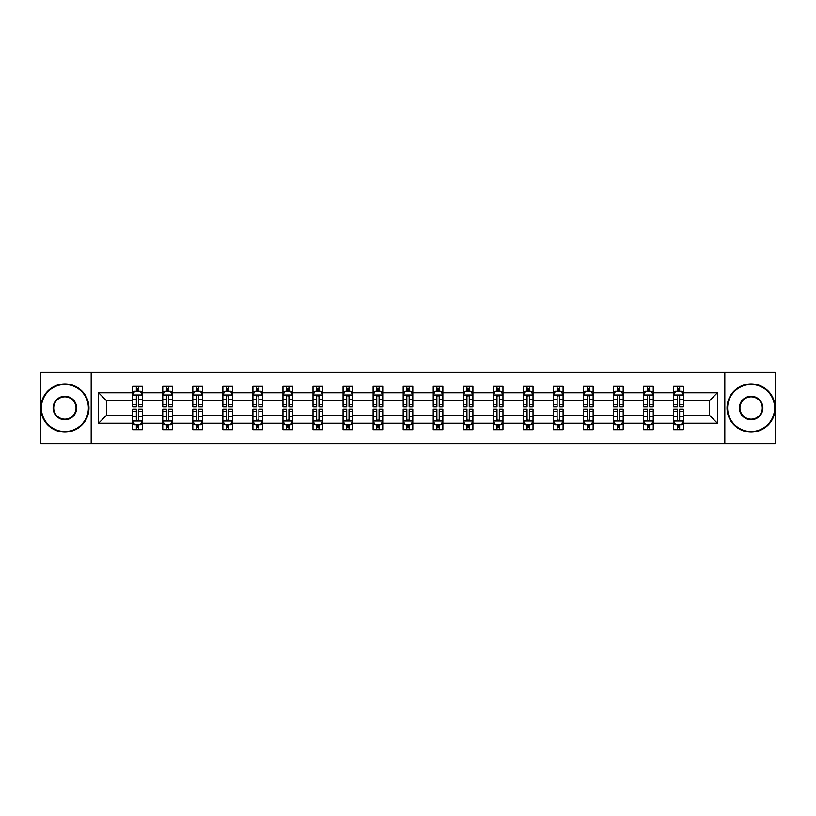 <?xml version="1.0" encoding="UTF-8"?>
<svg xmlns="http://www.w3.org/2000/svg" width="816" height="816" viewBox="0 0 816 816"><rect width="100%" height="100%" fill="white"/><g stroke="black" fill="none" stroke-linecap="round" stroke-linejoin="round"><path stroke-width="1.22" d="M724.822 443.639L775.2 443.639L775.2 372.361L724.822 372.361L724.822 443.639L91.178 443.639L91.178 372.361L40.8 372.361L40.8 443.639L91.178 443.639M683.308 423.218L683.308 415.13L709.308 415.13L717.407 423.218L683.308 423.218L683.308 429.675L679.646 429.675L679.646 424.759M724.822 372.361L91.178 372.361M673.669 423.218L653.249 423.218L653.249 415.13L673.669 415.13L673.669 429.675L683.308 429.675L683.308 424.534L681.493 424.534M653.249 423.218L653.249 429.675L649.587 429.675L649.587 424.759M643.62 423.218L623.2 423.218L623.2 415.13L643.62 415.13L643.62 429.675L653.249 429.675L653.249 424.534L651.443 424.534M623.2 423.218L623.2 429.675L619.538 429.675L619.538 424.759M613.561 423.218L593.14 423.218L593.14 415.13L613.561 415.13L613.561 429.675L623.2 429.675L623.2 424.534L621.384 424.534M593.14 423.218L593.14 429.675L589.478 429.675L589.478 424.759M583.511 423.218L563.091 423.218L563.091 415.13L583.511 415.13L583.511 429.675L593.14 429.675L593.14 424.534L591.335 424.534M563.091 423.218L563.091 429.675L559.429 429.675L559.429 424.759M553.452 423.218L533.032 423.218L533.032 415.13L553.452 415.13L553.452 429.675L563.091 429.675L563.091 424.534L561.275 424.534M533.032 423.218L533.032 429.675L529.37 429.675L529.37 424.759M523.403 423.218L502.982 423.218L502.982 415.13L523.403 415.13L523.403 429.675L533.032 429.675L533.032 424.534L531.226 424.534M502.982 423.218L502.982 429.675L499.321 429.675L499.321 424.759M493.343 423.218L472.923 423.218L472.923 415.13L493.343 415.13L493.343 429.675L502.982 429.675L502.982 424.534L501.167 424.534M472.923 423.218L472.923 429.675L469.261 429.675L469.261 424.759M463.294 423.218L442.874 423.218L442.874 415.13L463.294 415.13L463.294 429.675L472.923 429.675L472.923 424.534L471.118 424.534M442.874 423.218L442.874 429.675L439.212 429.675L439.212 424.759M433.235 423.218L412.814 423.218L412.814 415.13L433.235 415.13L433.235 429.675L442.874 429.675L442.874 424.534L441.058 424.534M412.814 423.218L412.814 429.675L409.153 429.675L409.153 424.759M403.186 423.218L382.765 423.218L382.765 415.13L403.186 415.13L403.186 429.675L412.814 429.675L412.814 424.534L411.009 424.534M382.765 423.218L382.765 429.675L379.103 429.675L379.103 424.759M373.126 423.218L352.706 423.218L352.706 415.13L373.126 415.13L373.126 429.675L382.765 429.675L382.765 424.534L380.95 424.534M352.706 423.218L352.706 429.675L349.044 429.675L349.044 424.759M343.077 423.218L322.657 423.218L322.657 415.13L343.077 415.13L343.077 429.675L352.706 429.675L352.706 424.534L350.9 424.534M322.657 423.218L322.657 429.675L318.995 429.675L318.995 424.759M313.018 423.218L292.597 423.218L292.597 415.13L313.018 415.13L313.018 429.675L322.657 429.675L322.657 424.534L320.841 424.534M292.597 423.218L292.597 429.675L288.935 429.675L288.935 424.759M282.968 423.218L262.548 423.218L262.548 415.13L282.968 415.13L282.968 429.675L292.597 429.675L292.597 424.534L290.792 424.534M262.548 423.218L262.548 429.675L258.886 429.675L258.886 424.759M252.909 423.218L232.489 423.218L232.489 415.13L252.909 415.13L252.909 429.675L262.548 429.675L262.548 424.534L260.732 424.534M232.489 423.218L232.489 429.675L228.827 429.675L228.827 424.759M222.86 423.218L202.439 423.218L202.439 415.13L222.86 415.13L222.86 429.675L232.489 429.675L232.489 424.534L230.683 424.534M202.439 423.218L202.439 429.675L198.778 429.675L198.778 424.759M192.8 423.218L172.38 423.218L172.38 415.13L192.8 415.13L192.8 429.675L202.439 429.675L202.439 424.534L200.624 424.534M172.38 423.218L172.38 429.675L168.718 429.675L168.718 424.759M162.751 423.218L142.331 423.218L142.331 415.13L162.751 415.13L162.751 429.675L172.38 429.675L172.38 424.534L170.575 424.534M142.331 423.218L142.331 429.675L138.669 429.675L138.669 424.759M132.692 423.218L98.593 423.218L98.593 392.782L132.692 392.782L132.692 400.87L106.692 400.87L106.692 415.13L132.692 415.13L132.692 429.675L142.331 429.675L142.331 424.534L140.515 424.534M134.507 391.466L132.692 391.466L132.692 386.325L132.692 392.782M136.354 391.241L136.354 386.325L132.692 386.325L142.331 386.325L142.331 392.782L162.751 392.782L162.751 386.325L172.38 386.325L172.38 392.782L192.8 392.782L192.8 386.325L202.439 386.325L202.439 392.782L222.86 392.782L222.86 386.325L232.489 386.325L232.489 392.782L252.909 392.782L252.909 386.325L262.548 386.325L262.548 392.782L282.968 392.782L282.968 386.325L292.597 386.325L292.597 392.782L313.018 392.782L313.018 386.325L322.657 386.325L322.657 392.782L343.077 392.782L343.077 386.325L352.706 386.325L352.706 392.782L373.126 392.782L373.126 386.325L382.765 386.325L382.765 392.782L403.186 392.782L403.186 386.325L412.814 386.325L412.814 392.782L433.235 392.782L433.235 386.325L442.874 386.325L442.874 392.782L463.294 392.782L463.294 386.325L472.923 386.325L472.923 392.782L493.343 392.782L493.343 386.325L502.982 386.325L502.982 392.782L523.403 392.782L523.403 386.325L533.032 386.325L533.032 392.782L553.452 392.782L553.452 386.325L563.091 386.325L563.091 392.782L583.511 392.782L583.511 386.325L593.14 386.325L593.14 392.782L613.561 392.782L613.561 386.325L623.2 386.325L623.2 392.782L643.62 392.782L643.62 386.325L653.249 386.325L653.249 392.782L673.669 392.782L673.669 386.325L683.308 386.325L683.308 392.782L717.407 392.782L717.407 423.218M673.669 392.782L673.669 400.87L653.249 400.87L653.249 392.782M643.62 392.782L643.62 400.87L623.2 400.87L623.2 392.782M613.561 392.782L613.561 400.87L593.14 400.87L593.14 392.782M583.511 392.782L583.511 400.87L563.091 400.87L563.091 392.782M553.452 392.782L553.452 400.87L533.032 400.87L533.032 392.782M523.403 392.782L523.403 400.87L502.982 400.87L502.982 392.782M493.343 392.782L493.343 400.87L472.923 400.87L472.923 392.782M463.294 392.782L463.294 400.87L442.874 400.87L442.874 392.782M433.235 392.782L433.235 400.87L412.814 400.87L412.814 392.782M403.186 392.782L403.186 400.87L382.765 400.87L382.765 392.782M373.126 392.782L373.126 400.87L352.706 400.87L352.706 392.782M343.077 392.782L343.077 400.87L322.657 400.87L322.657 392.782M313.018 392.782L313.018 400.87L292.597 400.87L292.597 392.782M282.968 392.782L282.968 400.87L262.548 400.87L262.548 392.782M252.909 392.782L252.909 400.87L232.489 400.87L232.489 392.782M222.86 392.782L222.86 400.87L202.439 400.87L202.439 392.782M192.8 392.782L192.8 400.87L172.38 400.87L172.38 392.782M162.751 392.782L162.751 400.87L142.331 400.87L142.331 392.782M98.593 392.782L106.692 400.87M709.308 415.13L709.308 400.87L683.308 400.87L683.308 392.782M677.331 391.139L679.646 391.139M647.282 391.139L649.587 391.139M617.222 391.139L619.538 391.139M587.173 391.139L589.478 391.139M557.114 391.139L559.429 391.139M527.065 391.139L529.37 391.139M497.005 391.139L499.321 391.139M466.956 391.139L469.261 391.139M436.897 391.139L439.212 391.139M406.847 391.139L409.153 391.139M376.788 391.139L379.103 391.139M346.739 391.139L349.044 391.139M316.679 391.139L318.995 391.139M286.63 391.139L288.935 391.139M256.571 391.139L258.886 391.139M226.522 391.139L228.827 391.139M196.462 391.139L198.778 391.139M166.413 391.139L168.718 391.139M136.354 391.139L138.669 391.139M136.354 424.861L138.669 424.861M166.413 424.861L168.718 424.861M196.462 424.861L198.778 424.861M226.522 424.861L228.827 424.861M256.571 424.861L258.886 424.861M286.63 424.861L288.935 424.861M316.679 424.861L318.995 424.861M346.739 424.861L349.044 424.861M376.788 424.861L379.103 424.861M406.847 424.861L409.153 424.861M436.897 424.861L439.212 424.861M466.956 424.861L469.261 424.861M497.005 424.861L499.321 424.861M527.065 424.861L529.37 424.861M557.114 424.861L559.429 424.861M587.173 424.861L589.478 424.861M617.222 424.861L619.538 424.861M647.282 424.861L649.587 424.861M677.331 424.861L679.646 424.861M106.692 415.13L98.593 423.218M717.407 392.782L709.308 400.87M138.669 388.834L136.354 388.834M132.692 404.43L132.692 406.847L136.354 406.847L136.354 404.43L132.692 404.43L132.692 400.87M142.331 400.87L142.331 406.847L138.669 406.847L138.669 396.535C137.904 395.056 137.129 395.056 136.354 396.535L136.354 404.43M140.515 391.466L142.331 391.466L142.331 386.325L138.669 386.325L138.669 391.241M142.331 395.097L140.403 391.241L134.62 391.241L132.692 395.097M136.354 427.166L138.669 427.166M142.331 411.57L142.331 409.153L138.669 409.153L138.669 411.57L142.331 411.57L142.331 415.13M132.692 415.13L132.692 409.153L136.354 409.153L136.354 419.465C137.129 420.944 137.894 420.944 138.669 419.465L138.669 411.57M134.507 424.534L132.692 424.534L132.692 429.675L136.354 429.675L136.354 424.759M132.692 420.903L134.62 424.759L140.403 424.759L142.331 420.903M64.882 384.499A23.501 23.501 0 0 0 41.381 408A23.501 23.501 0 0 0 64.882 431.501A23.501 23.501 0 0 0 88.383 408A23.501 23.501 0 0 0 64.882 384.499M64.882 432.082A24.082 24.082 0 0 1 40.8 408A24.082 24.082 0 0 1 64.882 383.918A24.082 24.082 0 0 1 88.964 408A24.082 24.082 0 0 1 64.882 432.082M64.882 396.25A11.75 11.75 0 0 1 76.633 408A11.75 11.75 0 0 1 64.882 419.75A11.75 11.75 0 0 1 53.132 408A11.75 11.75 0 0 1 64.882 396.25M64.882 419.169A11.169 11.169 0 0 0 76.051 408A11.169 11.169 0 0 0 64.882 396.831A11.169 11.169 0 0 0 53.703 408A11.169 11.169 0 0 0 64.882 419.169M751.118 384.499A23.501 23.501 0 0 0 727.617 408A23.501 23.501 0 0 0 751.118 431.501A23.501 23.501 0 0 0 774.619 408A23.501 23.501 0 0 0 751.118 384.499M751.118 432.082A24.082 24.082 0 0 1 727.036 408A24.082 24.082 0 0 1 751.118 383.918A24.082 24.082 0 0 1 775.2 408A24.082 24.082 0 0 1 751.118 432.082M751.118 396.25A11.75 11.75 0 0 1 762.868 408A11.75 11.75 0 0 1 751.118 419.75A11.75 11.75 0 0 1 739.367 408A11.75 11.75 0 0 1 751.118 396.25M751.118 419.169A11.169 11.169 0 0 0 762.297 408A11.169 11.169 0 0 0 751.118 396.831A11.169 11.169 0 0 0 739.949 408A11.169 11.169 0 0 0 751.118 419.169M168.718 388.834L166.413 388.834M164.557 391.466L162.751 391.466L162.751 386.325L166.413 386.325L166.413 391.241M162.751 404.43L162.751 406.847L166.413 406.847L166.413 404.43L162.751 404.43L162.751 400.87M172.38 400.87L172.38 406.847L168.718 406.847L168.718 396.535C167.953 395.056 167.178 395.056 166.413 396.535L166.413 404.43M170.575 391.466L172.38 391.466L172.38 386.325L168.718 386.325L168.718 391.241M172.38 395.097L170.452 391.241L164.679 391.241L162.751 395.097M198.778 388.834L196.462 388.834M194.616 391.466L192.8 391.466L192.8 386.325L196.462 386.325L196.462 391.241M192.8 404.43L192.8 406.847L196.462 406.847L196.462 404.43L192.8 404.43L192.8 400.87M202.439 400.87L202.439 406.847L198.778 406.847L198.778 396.535C198.002 395.056 197.237 395.056 196.462 396.535L196.462 404.43M200.624 391.466L202.439 391.466L202.439 386.325L198.778 386.325L198.778 391.241M202.439 395.097L200.512 391.241L194.728 391.241L192.8 395.097M166.413 427.166L168.718 427.166M172.38 411.57L172.38 409.153L168.718 409.153L168.718 411.57L172.38 411.57L172.38 415.13M162.751 415.13L162.751 409.153L166.413 409.153L166.413 419.465C167.178 420.944 167.953 420.944 168.718 419.465L168.718 411.57M164.557 424.534L162.751 424.534L162.751 429.675L166.413 429.675L166.413 424.759M162.751 420.903L164.679 424.759L170.452 424.759L172.38 420.903M196.462 427.166L198.778 427.166M202.439 411.57L202.439 409.153L198.778 409.153L198.778 411.57L202.439 411.57L202.439 415.13M192.8 415.13L192.8 409.153L196.462 409.153L196.462 419.465C197.237 420.944 198.002 420.944 198.778 419.465L198.778 411.57M194.616 424.534L192.8 424.534L192.8 429.675L196.462 429.675L196.462 424.759M192.8 420.903L194.728 424.759L200.512 424.759L202.439 420.903M228.827 388.834L226.522 388.834M224.665 391.466L222.86 391.466L222.86 386.325L226.522 386.325L226.522 391.241M222.86 404.43L222.86 406.847L226.522 406.847L226.522 404.43L222.86 404.43L222.86 400.87M232.489 400.87L232.489 406.847L228.827 406.847L228.827 396.535C228.062 395.056 227.287 395.056 226.522 396.535L226.522 404.43M230.683 391.466L232.489 391.466L232.489 386.325L228.827 386.325L228.827 391.241M232.489 395.097L230.561 391.241L224.788 391.241L222.86 395.097M226.522 427.166L228.827 427.166M232.489 411.57L232.489 409.153L228.827 409.153L228.827 411.57L232.489 411.57L232.489 415.13M222.86 415.13L222.86 409.153L226.522 409.153L226.522 419.465C227.287 420.944 228.062 420.944 228.827 419.465L228.827 411.57M224.665 424.534L222.86 424.534L222.86 429.675L226.522 429.675L226.522 424.759M222.86 420.903L224.788 424.759L230.561 424.759L232.489 420.903M258.886 388.834L256.571 388.834M254.725 391.466L252.909 391.466L252.909 386.325L256.571 386.325L256.571 391.241M252.909 404.43L252.909 406.847L256.571 406.847L256.571 404.43L252.909 404.43L252.909 400.87M262.548 400.87L262.548 406.847L258.886 406.847L258.886 396.535C258.111 395.056 257.346 395.056 256.571 396.535L256.571 404.43M260.732 391.466L262.548 391.466L262.548 386.325L258.886 386.325L258.886 391.241M262.548 395.097L260.62 391.241L254.837 391.241L252.909 395.097M256.571 427.166L258.886 427.166M262.548 411.57L262.548 409.153L258.886 409.153L258.886 411.57L262.548 411.57L262.548 415.13M252.909 415.13L252.909 409.153L256.571 409.153L256.571 419.465C257.346 420.944 258.111 420.944 258.886 419.465L258.886 411.57M254.725 424.534L252.909 424.534L252.909 429.675L256.571 429.675L256.571 424.759M252.909 420.903L254.837 424.759L260.62 424.759L262.548 420.903M288.935 388.834L286.63 388.834M284.774 391.466L282.968 391.466L282.968 386.325L286.63 386.325L286.63 391.241M282.968 404.43L282.968 406.847L286.63 406.847L286.63 404.43L282.968 404.43L282.968 400.87M292.597 400.87L292.597 406.847L288.935 406.847L288.935 396.535C288.17 395.056 287.395 395.056 286.63 396.535L286.63 404.43M290.792 391.466L292.597 391.466L292.597 386.325L288.935 386.325L288.935 391.241M292.597 395.097L290.669 391.241L284.896 391.241L282.968 395.097M286.63 427.166L288.935 427.166M292.597 411.57L292.597 409.153L288.935 409.153L288.935 411.57L292.597 411.57L292.597 415.13M282.968 415.13L282.968 409.153L286.63 409.153L286.63 419.465C287.395 420.944 288.17 420.944 288.935 419.465L288.935 411.57M284.774 424.534L282.968 424.534L282.968 429.675L286.63 429.675L286.63 424.759M282.968 420.903L284.896 424.759L290.669 424.759L292.597 420.903M318.995 388.834L316.679 388.834M314.833 391.466L313.018 391.466L313.018 386.325L316.679 386.325L316.679 391.241M313.018 404.43L313.018 406.847L316.679 406.847L316.679 404.43L313.018 404.43L313.018 400.87M322.657 400.87L322.657 406.847L318.995 406.847L318.995 396.535C318.22 395.056 317.455 395.056 316.679 396.535L316.679 404.43M320.841 391.466L322.657 391.466L322.657 386.325L318.995 386.325L318.995 391.241M322.657 395.097L320.729 391.241L314.945 391.241L313.018 395.097M316.679 427.166L318.995 427.166M322.657 411.57L322.657 409.153L318.995 409.153L318.995 411.57L322.657 411.57L322.657 415.13M313.018 415.13L313.018 409.153L316.679 409.153L316.679 419.465C317.455 420.944 318.22 420.944 318.995 419.465L318.995 411.57M314.833 424.534L313.018 424.534L313.018 429.675L316.679 429.675L316.679 424.759M313.018 420.903L314.945 424.759L320.729 424.759L322.657 420.903M349.044 388.834L346.739 388.834M344.882 391.466L343.077 391.466L343.077 386.325L346.739 386.325L346.739 391.241M343.077 404.43L343.077 406.847L346.739 406.847L346.739 404.43L343.077 404.43L343.077 400.87M352.706 400.87L352.706 406.847L349.044 406.847L349.044 396.535C348.279 395.056 347.504 395.056 346.739 396.535L346.739 404.43M350.9 391.466L352.706 391.466L352.706 386.325L349.044 386.325L349.044 391.241M352.706 395.097L350.778 391.241L345.005 391.241L343.077 395.097M346.739 427.166L349.044 427.166M352.706 411.57L352.706 409.153L349.044 409.153L349.044 411.57L352.706 411.57L352.706 415.13M343.077 415.13L343.077 409.153L346.739 409.153L346.739 419.465C347.504 420.944 348.279 420.944 349.044 419.465L349.044 411.57M344.882 424.534L343.077 424.534L343.077 429.675L346.739 429.675L346.739 424.759M343.077 420.903L345.005 424.759L350.778 424.759L352.706 420.903M379.103 388.834L376.788 388.834M374.942 391.466L373.126 391.466L373.126 386.325L376.788 386.325L376.788 391.241M373.126 404.43L373.126 406.847L376.788 406.847L376.788 404.43L373.126 404.43L373.126 400.87M382.765 400.87L382.765 406.847L379.103 406.847L379.103 396.535C378.328 395.056 377.563 395.056 376.788 396.535L376.788 404.43M380.95 391.466L382.765 391.466L382.765 386.325L379.103 386.325L379.103 391.241M382.765 395.097L380.837 391.241L375.054 391.241L373.126 395.097M376.788 427.166L379.103 427.166M382.765 411.57L382.765 409.153L379.103 409.153L379.103 411.57L382.765 411.57L382.765 415.13M373.126 415.13L373.126 409.153L376.788 409.153L376.788 419.465C377.563 420.944 378.328 420.944 379.103 419.465L379.103 411.57M374.942 424.534L373.126 424.534L373.126 429.675L376.788 429.675L376.788 424.759M373.126 420.903L375.054 424.759L380.837 424.759L382.765 420.903M409.153 388.834L406.847 388.834M404.991 391.466L403.186 391.466L403.186 386.325L406.847 386.325L406.847 391.241M403.186 404.43L403.186 406.847L406.847 406.847L406.847 404.43L403.186 404.43L403.186 400.87M412.814 400.87L412.814 406.847L409.153 406.847L409.153 396.535C408.388 395.056 407.612 395.056 406.847 396.535L406.847 404.43M411.009 391.466L412.814 391.466L412.814 386.325L409.153 386.325L409.153 391.241M412.814 395.097L410.887 391.241L405.113 391.241L403.186 395.097M439.212 388.834L436.897 388.834M435.05 391.466L433.235 391.466L433.235 386.325L436.897 386.325L436.897 391.241M433.235 404.43L433.235 406.847L436.897 406.847L436.897 404.43L433.235 404.43L433.235 400.87M442.874 400.87L442.874 406.847L439.212 406.847L439.212 396.535C438.437 395.056 437.672 395.056 436.897 396.535L436.897 404.43M441.058 391.466L442.874 391.466L442.874 386.325L439.212 386.325L439.212 391.241M442.874 395.097L440.946 391.241L435.163 391.241L433.235 395.097M469.261 388.834L466.956 388.834M465.1 391.466L463.294 391.466L463.294 386.325L466.956 386.325L466.956 391.241M463.294 404.43L463.294 406.847L466.956 406.847L466.956 404.43L463.294 404.43L463.294 400.87M472.923 400.87L472.923 406.847L469.261 406.847L469.261 396.535C468.496 395.056 467.721 395.056 466.956 396.535L466.956 404.43M471.118 391.466L472.923 391.466L472.923 386.325L469.261 386.325L469.261 391.241M472.923 395.097L470.995 391.241L465.222 391.241L463.294 395.097M499.321 388.834L497.005 388.834M495.159 391.466L493.343 391.466L493.343 386.325L497.005 386.325L497.005 391.241M493.343 404.43L493.343 406.847L497.005 406.847L497.005 404.43L493.343 404.43L493.343 400.87M502.982 400.87L502.982 406.847L499.321 406.847L499.321 396.535C498.545 395.056 497.78 395.056 497.005 396.535L497.005 404.43M501.167 391.466L502.982 391.466L502.982 386.325L499.321 386.325L499.321 391.241M502.982 395.097L501.055 391.241L495.271 391.241L493.343 395.097M529.37 388.834L527.065 388.834M525.208 391.466L523.403 391.466L523.403 386.325L527.065 386.325L527.065 391.241M523.403 404.43L523.403 406.847L527.065 406.847L527.065 404.43L523.403 404.43L523.403 400.87M533.032 400.87L533.032 406.847L529.37 406.847L529.37 396.535C528.605 395.056 527.83 395.056 527.065 396.535L527.065 404.43M531.226 391.466L533.032 391.466L533.032 386.325L529.37 386.325L529.37 391.241M533.032 395.097L531.104 391.241L525.331 391.241L523.403 395.097M559.429 388.834L557.114 388.834M555.268 391.466L553.452 391.466L553.452 386.325L557.114 386.325L557.114 391.241M553.452 404.43L553.452 406.847L557.114 406.847L557.114 404.43L553.452 404.43L553.452 400.87M563.091 400.87L563.091 406.847L559.429 406.847L559.429 396.535C558.654 395.056 557.889 395.056 557.114 396.535L557.114 404.43M561.275 391.466L563.091 391.466L563.091 386.325L559.429 386.325L559.429 391.241M563.091 395.097L561.163 391.241L555.38 391.241L553.452 395.097M589.478 388.834L587.173 388.834M585.317 391.466L583.511 391.466L583.511 386.325L587.173 386.325L587.173 391.241M583.511 404.43L583.511 406.847L587.173 406.847L587.173 404.43L583.511 404.43L583.511 400.87M593.14 400.87L593.14 406.847L589.478 406.847L589.478 396.535C588.713 395.056 587.938 395.056 587.173 396.535L587.173 404.43M591.335 391.466L593.14 391.466L593.14 386.325L589.478 386.325L589.478 391.241M593.14 395.097L591.212 391.241L585.439 391.241L583.511 395.097M619.538 388.834L617.222 388.834M615.376 391.466L613.561 391.466L613.561 386.325L617.222 386.325L617.222 391.241M613.561 404.43L613.561 406.847L617.222 406.847L617.222 404.43L613.561 404.43L613.561 400.87M623.2 400.87L623.2 406.847L619.538 406.847L619.538 396.535C618.763 395.056 617.998 395.056 617.222 396.535L617.222 404.43M621.384 391.466L623.2 391.466L623.2 386.325L619.538 386.325L619.538 391.241M623.2 395.097L621.272 391.241L615.488 391.241L613.561 395.097M649.587 388.834L647.282 388.834M645.425 391.466L643.62 391.466L643.62 386.325L647.282 386.325L647.282 391.241M643.62 404.43L643.62 406.847L647.282 406.847L647.282 404.43L643.62 404.43L643.62 400.87M653.249 400.87L653.249 406.847L649.587 406.847L649.587 396.535C648.822 395.056 648.047 395.056 647.282 396.535L647.282 404.43M651.443 391.466L653.249 391.466L653.249 386.325L649.587 386.325L649.587 391.241M653.249 395.097L651.321 391.241L645.548 391.241L643.62 395.097M679.646 388.834L677.331 388.834M675.485 391.466L673.669 391.466L673.669 386.325L677.331 386.325L677.331 391.241M673.669 404.43L673.669 406.847L677.331 406.847L677.331 404.43L673.669 404.43L673.669 400.87M683.308 400.87L683.308 406.847L679.646 406.847L679.646 396.535C678.871 395.056 678.106 395.056 677.331 396.535L677.331 404.43M681.493 391.466L683.308 391.466L683.308 386.325L679.646 386.325L679.646 391.241M683.308 395.097L681.38 391.241L675.597 391.241L673.669 395.097M406.847 427.166L409.153 427.166M412.814 411.57L412.814 409.153L409.153 409.153L409.153 411.57L412.814 411.57L412.814 415.13M403.186 415.13L403.186 409.153L406.847 409.153L406.847 419.465C407.612 420.944 408.388 420.944 409.153 419.465L409.153 411.57M404.991 424.534L403.186 424.534L403.186 429.675L406.847 429.675L406.847 424.759M403.186 420.903L405.113 424.759L410.887 424.759L412.814 420.903M436.897 427.166L439.212 427.166M442.874 411.57L442.874 409.153L439.212 409.153L439.212 411.57L442.874 411.57L442.874 415.13M433.235 415.13L433.235 409.153L436.897 409.153L436.897 419.465C437.672 420.944 438.437 420.944 439.212 419.465L439.212 411.57M435.05 424.534L433.235 424.534L433.235 429.675L436.897 429.675L436.897 424.759M433.235 420.903L435.163 424.759L440.946 424.759L442.874 420.903M466.956 427.166L469.261 427.166M472.923 411.57L472.923 409.153L469.261 409.153L469.261 411.57L472.923 411.57L472.923 415.13M463.294 415.13L463.294 409.153L466.956 409.153L466.956 419.465C467.721 420.944 468.496 420.944 469.261 419.465L469.261 411.57M465.1 424.534L463.294 424.534L463.294 429.675L466.956 429.675L466.956 424.759M463.294 420.903L465.222 424.759L470.995 424.759L472.923 420.903M497.005 427.166L499.321 427.166M502.982 411.57L502.982 409.153L499.321 409.153L499.321 411.57L502.982 411.57L502.982 415.13M493.343 415.13L493.343 409.153L497.005 409.153L497.005 419.465C497.78 420.944 498.545 420.944 499.321 419.465L499.321 411.57M495.159 424.534L493.343 424.534L493.343 429.675L497.005 429.675L497.005 424.759M493.343 420.903L495.271 424.759L501.055 424.759L502.982 420.903M527.065 427.166L529.37 427.166M533.032 411.57L533.032 409.153L529.37 409.153L529.37 411.57L533.032 411.57L533.032 415.13M523.403 415.13L523.403 409.153L527.065 409.153L527.065 419.465C527.83 420.944 528.605 420.944 529.37 419.465L529.37 411.57M525.208 424.534L523.403 424.534L523.403 429.675L527.065 429.675L527.065 424.759M523.403 420.903L525.331 424.759L531.104 424.759L533.032 420.903M557.114 427.166L559.429 427.166M563.091 411.57L563.091 409.153L559.429 409.153L559.429 411.57L563.091 411.57L563.091 415.13M553.452 415.13L553.452 409.153L557.114 409.153L557.114 419.465C557.889 420.944 558.654 420.944 559.429 419.465L559.429 411.57M555.268 424.534L553.452 424.534L553.452 429.675L557.114 429.675L557.114 424.759M553.452 420.903L555.38 424.759L561.163 424.759L563.091 420.903M587.173 427.166L589.478 427.166M593.14 411.57L593.14 409.153L589.478 409.153L589.478 411.57L593.14 411.57L593.14 415.13M583.511 415.13L583.511 409.153L587.173 409.153L587.173 419.465C587.938 420.944 588.713 420.944 589.478 419.465L589.478 411.57M585.317 424.534L583.511 424.534L583.511 429.675L587.173 429.675L587.173 424.759M583.511 420.903L585.439 424.759L591.212 424.759L593.14 420.903M617.222 427.166L619.538 427.166M623.2 411.57L623.2 409.153L619.538 409.153L619.538 411.57L623.2 411.57L623.2 415.13M613.561 415.13L613.561 409.153L617.222 409.153L617.222 419.465C617.998 420.944 618.763 420.944 619.538 419.465L619.538 411.57M615.376 424.534L613.561 424.534L613.561 429.675L617.222 429.675L617.222 424.759M613.561 420.903L615.488 424.759L621.272 424.759L623.2 420.903M647.282 427.166L649.587 427.166M653.249 411.57L653.249 409.153L649.587 409.153L649.587 411.57L653.249 411.57L653.249 415.13M643.62 415.13L643.62 409.153L647.282 409.153L647.282 419.465C648.047 420.944 648.822 420.944 649.587 419.465L649.587 411.57M645.425 424.534L643.62 424.534L643.62 429.675L647.282 429.675L647.282 424.759M643.62 420.903L645.548 424.759L651.321 424.759L653.249 420.903M677.331 427.166L679.646 427.166M683.308 411.57L683.308 409.153L679.646 409.153L679.646 411.57L683.308 411.57L683.308 415.13M673.669 415.13L673.669 409.153L677.331 409.153L677.331 419.465C678.096 420.944 678.871 420.944 679.646 419.465L679.646 411.57M675.485 424.534L673.669 424.534L673.669 429.675L677.331 429.675L677.331 424.759M673.669 420.903L675.597 424.759L681.38 424.759L683.308 420.903M142.28 394.995L132.743 394.995M142.331 404.43L138.669 404.43M136.354 399.269L132.692 399.269M142.331 399.269L138.669 399.269M138.669 390.058L136.354 390.058M132.743 421.005L142.28 421.005M132.692 411.57L136.354 411.57M138.669 416.731L142.331 416.731M132.692 416.731L136.354 416.731M136.354 425.942L138.669 425.942M172.339 394.995L162.802 394.995M172.38 404.43L168.718 404.43M166.413 399.269L162.751 399.269M172.38 399.269L168.718 399.269M168.718 390.058L166.413 390.058M202.388 394.995L192.851 394.995M202.439 404.43L198.778 404.43M196.462 399.269L192.8 399.269M202.439 399.269L198.778 399.269M198.778 390.058L196.462 390.058M162.802 421.005L172.339 421.005M162.751 411.57L166.413 411.57M168.718 416.731L172.38 416.731M162.751 416.731L166.413 416.731M166.413 425.942L168.718 425.942M192.851 421.005L202.388 421.005M192.8 411.57L196.462 411.57M198.778 416.731L202.439 416.731M192.8 416.731L196.462 416.731M196.462 425.942L198.778 425.942M232.448 394.995L222.911 394.995M232.489 404.43L228.827 404.43M226.522 399.269L222.86 399.269M232.489 399.269L228.827 399.269M228.827 390.058L226.522 390.058M222.911 421.005L232.448 421.005M222.86 411.57L226.522 411.57M228.827 416.731L232.489 416.731M222.86 416.731L226.522 416.731M226.522 425.942L228.827 425.942M262.497 394.995L252.96 394.995M262.548 404.43L258.886 404.43M256.571 399.269L252.909 399.269M262.548 399.269L258.886 399.269M258.886 390.058L256.571 390.058M252.96 421.005L262.497 421.005M252.909 411.57L256.571 411.57M258.886 416.731L262.548 416.731M252.909 416.731L256.571 416.731M256.571 425.942L258.886 425.942M292.556 394.995L283.019 394.995M292.597 404.43L288.935 404.43M286.63 399.269L282.968 399.269M292.597 399.269L288.935 399.269M288.935 390.058L286.63 390.058M283.019 421.005L292.556 421.005M282.968 411.57L286.63 411.57M288.935 416.731L292.597 416.731M282.968 416.731L286.63 416.731M286.63 425.942L288.935 425.942M322.606 394.995L313.069 394.995M322.657 404.43L318.995 404.43M316.679 399.269L313.018 399.269M322.657 399.269L318.995 399.269M318.995 390.058L316.679 390.058M313.069 421.005L322.606 421.005M313.018 411.57L316.679 411.57M318.995 416.731L322.657 416.731M313.018 416.731L316.679 416.731M316.679 425.942L318.995 425.942M352.665 394.995L343.128 394.995M352.706 404.43L349.044 404.43M346.739 399.269L343.077 399.269M352.706 399.269L349.044 399.269M349.044 390.058L346.739 390.058M343.128 421.005L352.665 421.005M343.077 411.57L346.739 411.57M349.044 416.731L352.706 416.731M343.077 416.731L346.739 416.731M346.739 425.942L349.044 425.942M382.714 394.995L373.177 394.995M382.765 404.43L379.103 404.43M376.788 399.269L373.126 399.269M382.765 399.269L379.103 399.269M379.103 390.058L376.788 390.058M373.177 421.005L382.714 421.005M373.126 411.57L376.788 411.57M379.103 416.731L382.765 416.731M373.126 416.731L376.788 416.731M376.788 425.942L379.103 425.942M412.763 394.995L403.237 394.995M412.814 404.43L409.153 404.43M406.847 399.269L403.186 399.269M412.814 399.269L409.153 399.269M409.153 390.058L406.847 390.058M442.823 394.995L433.286 394.995M442.874 404.43L439.212 404.43M436.897 399.269L433.235 399.269M442.874 399.269L439.212 399.269M439.212 390.058L436.897 390.058M472.872 394.995L463.335 394.995M472.923 404.43L469.261 404.43M466.956 399.269L463.294 399.269M472.923 399.269L469.261 399.269M469.261 390.058L466.956 390.058M502.931 394.995L493.394 394.995M502.982 404.43L499.321 404.43M497.005 399.269L493.343 399.269M502.982 399.269L499.321 399.269M499.321 390.058L497.005 390.058M532.981 394.995L523.444 394.995M533.032 404.43L529.37 404.43M527.065 399.269L523.403 399.269M533.032 399.269L529.37 399.269M529.37 390.058L527.065 390.058M563.04 394.995L553.503 394.995M563.091 404.43L559.429 404.43M557.114 399.269L553.452 399.269M563.091 399.269L559.429 399.269M559.429 390.058L557.114 390.058M593.089 394.995L583.552 394.995M593.14 404.43L589.478 404.43M587.173 399.269L583.511 399.269M593.14 399.269L589.478 399.269M589.478 390.058L587.173 390.058M623.149 394.995L613.612 394.995M623.2 404.43L619.538 404.43M617.222 399.269L613.561 399.269M623.2 399.269L619.538 399.269M619.538 390.058L617.222 390.058M653.198 394.995L643.661 394.995M653.249 404.43L649.587 404.43M647.282 399.269L643.62 399.269M653.249 399.269L649.587 399.269M649.587 390.058L647.282 390.058M683.257 394.995L673.72 394.995M683.308 404.43L679.646 404.43M677.331 399.269L673.669 399.269M683.308 399.269L679.646 399.269M679.646 390.058L677.331 390.058M403.237 421.005L412.763 421.005M403.186 411.57L406.847 411.57M409.153 416.731L412.814 416.731M403.186 416.731L406.847 416.731M406.847 425.942L409.153 425.942M433.286 421.005L442.823 421.005M433.235 411.57L436.897 411.57M439.212 416.731L442.874 416.731M433.235 416.731L436.897 416.731M436.897 425.942L439.212 425.942M463.335 421.005L472.872 421.005M463.294 411.57L466.956 411.57M469.261 416.731L472.923 416.731M463.294 416.731L466.956 416.731M466.956 425.942L469.261 425.942M493.394 421.005L502.931 421.005M493.343 411.57L497.005 411.57M499.321 416.731L502.982 416.731M493.343 416.731L497.005 416.731M497.005 425.942L499.321 425.942M523.444 421.005L532.981 421.005M523.403 411.57L527.065 411.57M529.37 416.731L533.032 416.731M523.403 416.731L527.065 416.731M527.065 425.942L529.37 425.942M553.503 421.005L563.04 421.005M553.452 411.57L557.114 411.57M559.429 416.731L563.091 416.731M553.452 416.731L557.114 416.731M557.114 425.942L559.429 425.942M583.552 421.005L593.089 421.005M583.511 411.57L587.173 411.57M589.478 416.731L593.14 416.731M583.511 416.731L587.173 416.731M587.173 425.942L589.478 425.942M613.612 421.005L623.149 421.005M613.561 411.57L617.222 411.57M619.538 416.731L623.2 416.731M613.561 416.731L617.222 416.731M617.222 425.942L619.538 425.942M643.661 421.005L653.198 421.005M643.62 411.57L647.282 411.57M649.587 416.731L653.249 416.731M643.62 416.731L647.282 416.731M647.282 425.942L649.587 425.942M673.72 421.005L683.257 421.005M673.669 411.57L677.331 411.57M679.646 416.731L683.308 416.731M673.669 416.731L677.331 416.731M677.331 425.942L679.646 425.942"/></g></svg>
